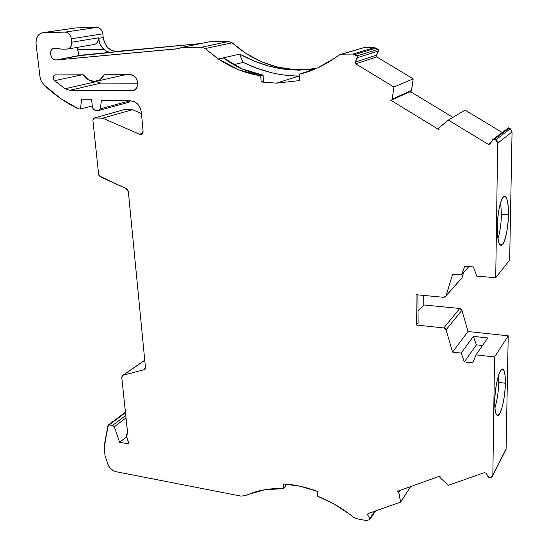<?xml version="1.0" encoding="UTF-8"?>
<svg xmlns="http://www.w3.org/2000/svg" width="548" height="548" viewBox="0 0 548 548"><rect width="100%" height="100%" fill="white"/><g stroke="black" fill="none" stroke-linecap="round" stroke-linejoin="round"><path stroke-width="0.82" d="M83.097 55.026L111.689 52.403L116.19 51.45L111.689 52.403L80.015 55.595L55.965 60.006C50.3 60.328 48.34 48.923 53.999 48.169L61.972 49.162L67.048 49.094L69.075 48.539L70.685 47.053L71.624 44.826L71.761 42.217C71.85 45.847 70.521 48.108 67.774 49.012L61.972 49.162L67.048 49.094C70.233 48.56 71.802 46.265 71.761 42.217L71.384 38.812L102.866 33.805L103.243 37.545L98.4 38.339L98.352 37.86L71.761 42.217L71.384 38.812L102.866 33.805C102.086 29.935 100.099 27.797 96.9 27.4L65.164 32.099C68.521 32.455 70.589 34.688 71.384 38.812L70.726 36.305L69.254 34.017L67.226 32.538L65.164 32.099L43.566 32.592L75.925 27.921L42.717 32.668M127.732 434.023L121.793 377.579L122.41 375.64L123.197 375.202L122.088 376.044L121.793 377.579L127.739 434.078L126.588 434.42L126.204 435.571L128.999 443.962L126.3 436.037L126.561 434.448L127.677 434.064L126.424 434.537L126.191 435.222L128.999 443.962L119.622 442.27L114.313 426.769L112.641 425.337L125.773 415.418L112.641 425.337L108.401 424.947L104.264 445.586L104.189 448.12L105.031 455.511L107.538 463.471L108.833 466.273L110.943 468.869L113.552 470.773L116.217 471.739L240.942 496.098L245.894 495.584L247.936 494.659C258.498 490.07 270.37 488.069 283.549 488.672L283.289 483.918C294.516 484.548 305.948 487.056 317.587 491.44L317.799 496.31C329.026 500.721 339.719 506.763 349.857 514.428L353.46 517.257L356.344 518.634L366.078 520.538L369.427 519.826L369.777 518.579L369.427 519.826L366.078 520.538L356.344 518.634L353.46 517.257L349.857 514.428L353.46 517.257L356.344 518.634L366.078 520.538L369.427 519.826L369.777 518.579L367.619 514.846L368.633 513.36L367.619 514.846L367.961 513.599L400.609 502.112L398.828 492.392L400.184 490.337M95.9 81.392L100.798 83.111L69.808 90.304L131.746 90.715C140.391 91.187 138.87 74.357 130.26 74.747C137.829 74.323 140.665 88.687 133.404 90.475L131.746 90.715L134.253 90.125L136.267 88.413L137.486 85.831L137.719 82.769L136.925 79.7L135.226 77.097L132.883 75.357L130.26 74.747L104.024 74.775C101.901 79.138 98.667 81.385 94.325 81.515C89.947 81.351 86.283 79.111 83.33 74.802L88.297 79.72L94.325 81.515L100.01 79.734L104.024 74.775C102.421 78.159 100.058 80.289 96.934 81.172L94.325 81.515C89.947 81.351 86.283 79.111 83.33 74.802L54.999 74.905C52.82 76.22 52.683 78.145 54.581 80.679L82.09 74.802L54.581 80.679L53.471 79.042L53.266 77.049L54.033 75.446L55.492 74.829C52.868 75.864 52.567 77.809 54.581 80.679L82.09 74.802M79.433 55.471L82.488 55.033L79.398 55.601L79.172 55.115M77.638 47.32L77.59 49.717L79.145 55.067M79.775 55.595L55.965 60.006L54.17 59.609L52.409 58.3L51.122 56.307L50.615 51.937L51.437 49.902L52.896 48.553L54.601 48.108L61.972 49.162L54.601 48.108C48.45 47.964 49.909 60.321 55.965 60.006L79.775 55.595L55.965 60.006M409.699 91.817L391.806 99.942L390.525 100.065L439.085 129.746L438.653 128.095L439.085 129.746L390.525 100.065L439.085 129.746L438.77 127.903L448.346 120.094L438.653 128.095L448.346 120.094L465.088 110.121L448.346 120.094L488.371 144.405L491.193 142.24L488.371 144.405L448.346 120.094L465.088 110.121L502.16 132.452M508.455 214.837C507.873 229.194 505.92 239.072 502.585 244.463C499.221 246.99 497.447 241.189 497.262 227.057C497.879 211.925 499.92 201.849 503.372 196.835C506.695 195.074 508.386 201.075 508.455 214.837L508.208 206.301L507.167 199.862L505.475 196.513L503.372 196.835L501.173 200.863L499.228 208.048L497.844 217.268L497.262 227.057L497.57 235.825L498.701 242.182L500.468 245.189L502.585 244.463L504.729 240.202L506.578 233.099L507.88 224.214L508.455 214.837C508.277 229.619 504.4 245.915 501.036 245.34C498.536 244.559 497.283 238.462 497.262 227.057C497.385 211.98 501.379 195.574 504.653 196.198C507.236 197.109 508.503 203.322 508.455 214.837L501.406 214.439L500.68 202.328L501.406 214.439C501.242 223.44 500.091 231.571 497.954 238.825C500.091 231.571 501.242 223.44 501.406 214.439L508.455 214.837L501.406 214.439L501.42 212.323M505.386 383.251C504.845 396.382 502.982 406.458 499.79 413.473C496.57 417.953 494.865 413.993 494.68 401.588C495.255 387.779 497.194 377.49 500.495 370.708C503.68 366.9 505.311 371.085 505.386 383.251L505.14 375.846L504.139 370.832L502.509 369.003L500.495 370.708L498.392 375.764L496.536 383.436L495.228 392.532L494.68 401.588L494.974 409.151L496.063 414.035L497.762 415.528L499.79 413.473L501.838 408.26L503.612 400.711L504.852 391.957L505.386 383.251C505.249 397.848 500.756 416.501 497.461 415.507C495.584 414.863 494.652 410.226 494.68 401.588C494.776 386.669 499.399 367.927 502.585 369.037C504.523 369.736 505.462 374.476 505.386 383.251L498.714 382.401L498.488 375.483L498.714 382.401C498.502 391.594 497.228 400.17 494.885 408.137C497.228 400.17 498.502 391.594 498.714 382.401L505.386 383.251L498.714 382.401L498.721 380.518M399.691 490.515L398.691 492.029L399.691 490.515L398.691 492.029L397.279 491.378L440.099 476L440.017 477.637L448.408 485.295L440.017 477.637L439.626 476.548L440.099 476L439.64 476.507L440.017 477.637L448.408 485.295L484.5 472.595L486.09 473.246L489.083 477.877L489.974 477.918L488.378 477.267L486.09 473.246L488.378 477.267L489.974 477.918L492.344 476.616L492.844 475.109L491.042 477.548L489.974 477.918L491.042 477.548L492.844 475.109L494.563 357.001L476.048 354.837L472.705 362.892L464.362 361.885L476.418 344.836L482.493 345.521L476.418 344.836L473.356 336.376L487.734 337.945L476.048 354.837L472.705 362.892L464.362 361.885L476.418 344.836L473.356 336.376L487.734 337.945L476.048 354.837L472.705 362.892L464.362 361.885L461.149 353.104L473.356 336.376L487.734 337.945L476.048 354.837L494.563 357.001L508.222 335.821L506.092 449.079L492.844 475.109L494.563 357.001L508.222 335.821L506.092 449.079L492.844 475.109L494.563 357.001L476.048 354.837M233.818 64.726L243.1 62.356C252.786 67.041 262.047 70.432 270.897 72.535L256.902 68.267L243.1 62.356L233.818 64.726L243.1 62.356C261.841 71.452 280.487 76.008 299.044 76.021L299.044 76.021C289.769 76.021 280.384 74.864 270.897 72.535C280.528 74.877 289.913 76.035 299.044 76.021L276.363 83.152L299.044 76.021L276.363 83.152L261.115 81.981L263.458 81.268L263.122 75.165L242.189 68.945L263.122 75.165L260.773 75.85L261.115 81.981L263.458 81.268L263.122 75.165L260.773 75.85C245.73 73.425 231.694 67.87 218.673 59.17L223.413 57.8L218.481 59.17L223.659 57.985L242.189 68.945M334.65 58.191C323.532 65.89 311.744 71.247 299.29 74.261L317.47 67.993L334.691 58.184L317.128 68.151L299.29 74.261L299.564 80.583L276.363 83.152L261.115 81.981L263.458 81.268L263.122 75.165C248.45 72.61 235.291 66.883 223.659 57.985L218.481 59.17L223.42 57.828L218.481 59.17L223.659 57.985L218.481 59.17L238.955 69.87L260.773 75.85L261.115 81.981L276.363 83.152L299.564 80.583L299.29 74.261L306.866 72.117M508.517 127.848L493.947 138.945L494.591 139.137L509.133 128.027L508.517 127.848L493.947 138.945L494.591 139.137L509.133 128.027L510.25 128.698L495.769 139.85L494.591 139.137L509.133 128.027L510.25 128.698L495.769 139.85L497.68 143.275L512.058 131.945L510.25 128.698L495.769 139.85L493.947 138.945L492.803 139.569L508.517 127.848L509.133 128.027L508.517 127.848M356.995 55.862L357.481 57.608L378.504 51.005L376.318 55.252L376.771 56.91L376.318 55.252L355.227 62.075L357.481 57.608L378.504 51.005L376.318 55.252L355.227 62.075L357.57 56.636L354.844 54.553L375.997 48.101L378.052 49.341L356.995 55.862L357.481 57.608L378.504 51.005L378.052 49.341L356.995 55.862L354.844 54.553L375.997 48.101L374.284 47.635L353.049 54.053L354.844 54.553L375.997 48.101L378.052 49.341L356.995 55.862L353.049 54.053L341.856 54.17L363.557 47.772L374.284 47.635L353.049 54.053L341.856 54.17L363.557 47.772L341.027 54.245M43.566 32.592L75.925 27.921L96.9 27.4L65.164 32.099L43.566 32.592L75.925 27.921L96.9 27.4L65.164 32.099L43.566 32.592C38.278 33.428 35.771 37.216 36.045 43.963L39.956 76.61L36.045 43.963C35.709 37.723 37.935 33.955 42.737 32.668L40.388 33.455L37.682 36.024L36.168 39.853L36.045 43.963L40.059 77.289L41.278 81.125L43.963 84.865C54.601 95.037 66.185 103.079 78.707 108.984C66.185 103.079 54.601 95.037 43.963 84.865L41.278 81.125L39.956 76.61L41.292 81.145L43.963 84.865L60.623 98.53L78.707 108.984L80.501 109.011L92.297 105.915L80.501 109.011L81.604 99.181L91.598 99.291L92.413 107.011L93.461 109.353L95.496 110.354C93.845 110.086 92.818 108.97 92.413 107.011L91.598 99.291L92.413 107.011C92.818 108.97 93.845 110.086 95.496 110.354L98.77 110.408L99.839 109.97L100.373 108.799L99.257 110.326L95.496 110.354L98.77 110.408L100.373 108.799L101.373 100.51L130.794 100.853C136.61 101.627 140.13 105.422 141.357 112.237L143.09 131.232L141.521 134.281L139.555 134.253L142.672 133.233L139.555 134.253L102.695 118.163L94.475 117.991L124.458 109.559L132.431 109.682L102.695 118.163L94.475 117.991L124.458 109.559L94.105 118.032M126.554 436.797L119.622 442.27L128.999 443.962L119.622 442.27L126.554 436.797L119.622 442.27L114.313 426.769L126.033 417.871M374.798 511.195L369.777 518.579L374.798 511.195L369.777 518.579L367.619 514.846L367.961 513.599L400.609 502.112L398.663 491.974L399.602 490.542L398.656 491.974L399.602 490.542M392.073 99.64L411.555 90.406L392.245 99.147L393.889 87.016L413.199 78.857L411.555 90.406L392.108 99.578L411.418 90.817L392.245 99.147L392.073 99.64L411.418 90.817L410.856 91.859L409.938 92.283L410.473 91.29L409.938 92.283L409.397 91.954L409.938 92.283L410.473 91.29M94.407 44.422C97.167 43.6 98.482 41.415 98.352 37.86L71.761 42.217L71.384 38.812L102.866 33.805L103.243 37.545C104.778 46.059 109.093 50.697 116.19 51.45L200.424 43.593L82.488 55.033M125.773 415.418L112.641 425.337L114.313 426.769L119.622 442.27M114.313 426.769L112.641 425.337L109.34 424.769L108.244 425.077L107.901 425.755L104.189 448.12L105.031 455.511L107.538 463.471C109.196 467.882 112.093 470.636 116.217 471.739L240.942 496.098L245.894 495.584L247.758 494.625L264.759 489.707L283.549 488.672L285.549 486.377L285.419 484.062M276.363 83.152L299.564 80.583L299.29 74.261L306.846 72.124L301.722 73.644M460.991 278.932L446.038 295.845L452.634 274.116L461.457 274.856L468.848 266.575L461.457 274.856L464.827 266.253L473.438 266.938L476.733 276.13L495.721 277.72L497.68 143.275L497.187 141.316L494.591 139.137M493.947 138.945L492.803 139.569L490.145 143.98L492.803 139.569L490.145 143.98L488.371 144.405L491.193 142.24M98.222 40.278L97.263 42.518L95.612 44.004M77.617 47.423L77.59 49.717L103.887 49.354L100.174 44.477L98.352 37.86L71.761 42.217M129.842 100.839L100.373 108.799L129.842 100.839L100.373 108.799L101.373 100.51L130.794 100.853L134.37 101.681L137.829 104.236L140.309 108.086L141.357 112.237L143.09 131.232L142.124 133.924L140.911 134.466L139.555 134.253L102.695 118.163L94.475 117.991L93.263 118.608L92.893 120.142L93.968 118.08L124.458 109.559L132.431 109.682L102.695 118.163L132.431 109.682L141.48 113.566M99.27 110.333L129.17 102.195L130.253 100.846M112.641 425.337L109.34 424.769L125.485 412.644M283.549 488.672L285.549 486.377L283.549 488.672L283.289 483.918L300.283 486.261L317.587 491.44L317.799 496.31L334.239 504.146L349.857 514.428C339.719 506.763 329.026 500.721 317.799 496.31L317.587 491.44C305.948 487.056 294.516 484.548 283.289 483.918L283.549 488.672C270.37 488.069 258.498 490.07 247.936 494.659L247.826 494.632M417.864 294.872L418.138 323.025L417.864 294.872L418.138 323.025L416.35 325.026L416.035 294.701L443.75 297.304L445.182 296.968L446.038 295.845L443.75 297.304L416.035 294.701L443.75 297.304L446.038 295.845L452.634 274.116L461.457 274.856L464.827 266.253L473.438 266.938L476.733 276.13L495.721 277.72L509.647 260.04L512.058 131.945L509.647 260.04L495.721 277.72L497.68 143.275L512.058 131.945L510.25 128.698L509.133 128.027M96.263 81.638L100.798 83.111L69.808 90.304L131.746 90.715L134.431 90.03L131.746 90.715L69.808 90.304L65.123 88.749L96.263 81.638L100.798 83.111L69.808 90.304L65.123 88.749L96.263 81.638L65.123 88.749L54.581 80.679M410.637 486.583L400.609 502.112L410.637 486.583L400.609 502.112L398.828 492.392M398.663 491.974L397.279 491.378L440.099 476L397.279 491.378L398.691 492.029M505.092 451.045L492.844 475.109M482.493 345.521L476.418 344.836L464.362 361.885L461.149 353.104L452.545 352.097L468.013 331.513L461.916 310.257L459.745 308.476L443.798 327.957L446.072 329.841L461.916 310.257L461.108 309.045L459.888 308.49M378.154 49.402L378.504 51.005L376.318 55.252L376.771 56.91L355.707 63.821L355.227 62.075L357.481 57.608M353.049 54.053L341.856 54.17L338.609 55.3L339.774 54.615L363.557 47.772L374.284 47.635L353.049 54.053L354.844 54.553M334.684 58.191L338.609 55.3L334.684 58.191L338.609 55.3L341.856 54.17M243.1 62.356L239.592 54.156L243.1 62.356L239.592 54.156L218.405 58.992L205.164 48.567L232.167 42.799L228.845 41.477L201.705 47.183L205.164 48.567L232.167 42.799C256.902 64.616 285.179 73.083 316.997 68.205C285.179 73.083 256.902 64.616 232.167 42.799L228.845 41.477L201.705 47.183L205.164 48.567L232.167 42.799L246.066 53.505L261.293 61.677L277.528 67.096L294.399 69.589L311.545 69.034M313.326 69.048L298.804 70.178L313.326 69.048M283.796 69.164L298.804 70.178L283.796 69.164L268.835 66.082L254.012 61.013L268.835 66.082M209.418 41.806L181.025 47.532L209.418 41.806L228.845 41.477L201.705 47.183L181.58 47.464L209.418 41.806L228.845 41.477L209.418 41.806L181.025 47.539M218.481 59.17L205.164 48.567L201.705 47.183L181.58 47.464L177.949 48.793L180.093 47.971L177.949 48.793L56.28 59.992L178.84 48.608M79.398 55.601L56.28 59.992L79.405 55.437M78.864 54.54L77.59 49.717L103.887 49.354L107.23 51.649L110.908 52.444L116.19 51.45L111.648 50.437L107.607 47.443L104.654 42.922L103.243 37.545L98.4 38.339L98.352 37.86M94.475 117.991L92.893 120.142L98.654 174.613L92.893 120.142L98.654 174.613L100.037 176.655L126.252 188.649L100.037 176.655L98.654 174.613L99.099 175.84L126.252 188.649L128.355 191.745L145.439 367.324L144.83 369.263L143.973 369.749L145.062 368.989L143.973 369.749L123.197 375.202L144.754 360.317M392.108 99.578L393.889 87.016L355.707 63.821L355.131 63.047L355.227 62.075L376.318 55.252M80.501 109.011L78.707 108.984L80.501 109.011L81.604 99.181L91.598 99.291L81.604 99.181L80.501 109.011L92.297 105.915M145.062 368.989L143.973 369.749L145.439 367.324L128.355 191.745L126.252 188.649L127.677 189.889L128.355 191.745L145.439 367.324L145.124 368.886L143.973 369.749L123.197 375.202L121.793 377.579L127.677 434.064M484.5 472.595L486.09 473.246L484.5 472.595L448.408 485.295L484.5 472.595M464.362 361.885L461.149 353.104L452.545 352.097L446.072 329.841L445.223 328.56L443.798 327.957L416.35 325.026L416.035 294.701L416.35 325.026L418.138 323.025L416.35 325.026L443.798 327.957L446.072 329.841L461.916 310.257L459.745 308.476L443.798 327.957L416.35 325.026M488.371 144.405L490.145 143.98L489.357 144.562L488.371 144.405L448.346 120.094M476.418 344.836L473.356 336.376L461.149 353.104L452.545 352.097L468.013 331.513L508.222 335.821L506.092 449.079M446.072 329.841L452.545 352.097L446.072 329.841L461.916 310.257L468.013 331.513L508.222 335.821L494.563 357.001M443.798 327.957L459.745 308.476L423.789 304.955L423.714 295.42L423.789 304.955L459.745 308.476L423.789 304.955L418.021 311.216M461.053 278.911L446.038 295.845L452.634 274.116L461.457 274.856L464.827 266.253L473.438 266.938L476.733 276.13L495.721 277.72L497.68 143.275L512.058 131.945L509.647 260.04L495.721 277.72M463.711 272.329L462.046 277.733L463.711 272.329L462.046 277.733L446.038 295.845M409.938 92.283L410.856 91.859L452.929 117.361L410.856 91.859L411.418 90.817L410.856 91.859L409.938 92.283L409.397 91.954M392.245 99.147L393.889 87.016L355.707 63.821L355.227 62.075M376.771 56.91L413.199 78.857L393.889 87.016L413.199 78.857L376.771 56.91L355.707 63.821L376.771 56.91L413.199 78.857L411.418 90.817M254.012 61.013L239.668 54.074C265.15 68.007 290.68 72.829 316.251 68.541M103.887 49.354C100.777 46.525 98.948 42.854 98.4 38.339C98.948 42.854 100.777 46.525 103.887 49.354C106.086 51.375 108.429 52.409 110.908 52.444L107.23 51.649L103.887 49.354L77.59 49.717L78.994 54.807M100.798 83.111L137.754 83.221M375.997 48.101L374.284 47.635L378.052 49.341L378.504 51.005M129.027 102.236L130.253 100.853M132.431 109.682L123.937 109.641M506.057 449.47L492.816 475.465M239.592 54.156L223.42 57.828L239.592 54.156M110.908 52.444L116.95 51.409L111.689 52.403M93.701 44.491L94.174 44.457M109.34 424.769L107.901 425.755L104.264 445.586L105.031 455.511L107.538 463.471C109.196 467.882 112.093 470.636 116.217 471.739L240.942 496.098L245.894 495.584L247.717 494.748M369.777 518.579L367.619 514.846L368.633 513.36M507.16 128.876L507.427 128.444M363.557 47.772L374.284 47.635M75.925 27.921L96.9 27.4C100.099 27.797 102.086 29.935 102.866 33.805L103.243 37.545L98.4 38.339M100.373 108.799L101.373 100.51L130.794 100.853C136.61 101.627 140.13 105.422 141.357 112.237L143.09 131.232C142.959 133.787 141.781 134.794 139.555 134.253L142.672 133.233M299.29 74.261L301.722 73.507M263.122 75.165L260.773 75.85L261.115 81.981M260.773 75.85C245.73 73.425 231.694 67.87 218.673 59.17M367.619 514.846L367.961 513.599L400.609 502.112M461.149 353.104L473.356 336.376M468.848 266.575L461.457 274.856M495.769 139.85L497.68 143.275M413.199 78.857L411.555 90.406M65.164 32.099C68.521 32.455 70.589 34.688 71.384 38.812M393.889 87.016L355.707 63.821M218.405 58.992L205.164 48.567M201.705 47.183L181.58 47.464M177.949 48.793L56.28 59.992M139.555 134.253L102.695 118.163M143.973 369.749L123.197 375.202M69.808 90.304L65.123 88.749M452.545 352.097L468.013 331.513L508.222 335.821M468.013 331.513L461.916 310.257M423.714 295.42L423.789 304.955M410.856 91.859L452.929 117.361M116.95 51.409L200.424 43.593M103.243 37.545C104.778 46.059 109.093 50.697 116.19 51.45M131.746 90.715L134.431 90.03M127.677 433.502L126.787 434.201M375.64 510.894L369.879 519.381M94.414 44.422L67.781 49.019M462.012 277.829L446.01 295.941M391.806 99.942L410.212 91.585M144.747 360.214L122.848 375.339M125.43 412.185L108.504 424.885M97.017 81.152L125.122 74.754"/></g></svg>
